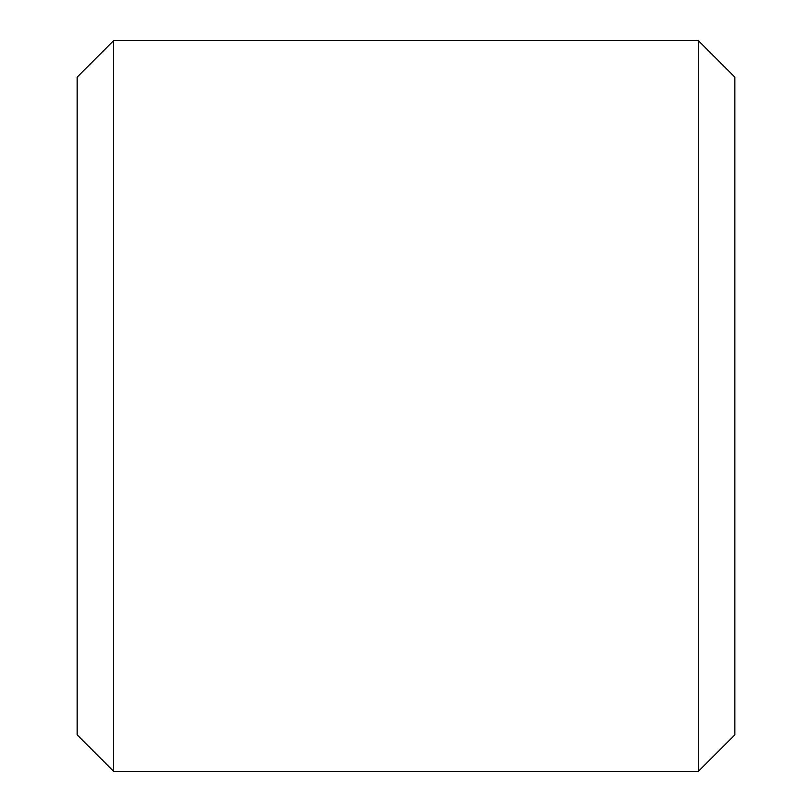 <?xml version="1.0" encoding="UTF-8"?>
<svg xmlns="http://www.w3.org/2000/svg" width="812" height="812" viewBox="0 0 812 812"><rect width="100%" height="100%" fill="white"/><g stroke="black" fill="none" stroke-linecap="round" stroke-linejoin="round"><path stroke-width="1.22" d="M734.86 734.86L734.86 77.14L698.32 40.6L698.32 771.4L734.86 734.86M113.68 40.6L77.14 77.14L77.14 734.86L113.68 771.4L113.68 40.6L698.32 40.6M113.68 771.4L698.32 771.4"/></g></svg>
